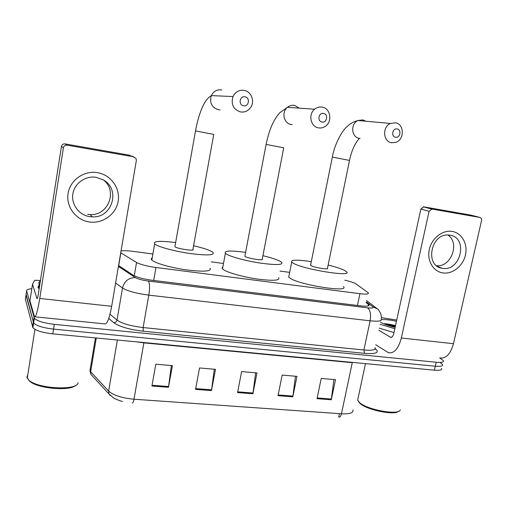 <?xml version="1.0" encoding="UTF-8"?>
<svg xmlns="http://www.w3.org/2000/svg" width="507" height="507" viewBox="0 0 507 507"><rect width="100%" height="100%" fill="white"/><g stroke="black" fill="none" stroke-linecap="round" stroke-linejoin="round"><path stroke-width="0.76" d="M120.729 252.74L136.56 262.48C140.426 264.527 146.891 266.194 155.96 267.487L359.926 293.692C366.269 294.428 369.058 294.149 368.285 292.85L355.553 283.578C353.227 282.431 349.615 281.29 344.722 280.156M152.886 254.013L133.202 251.371C127.453 250.629 123.397 250.502 121.027 251.003M289.668 272.367L279.984 271.068M223.486 263.488L211.261 261.846M439.689 357.917L443.416 360.642C443.993 362.163 441.584 362.701 436.191 362.245L54.319 324.36C43.97 323.117 37.322 321.096 34.368 318.301L26.649 290.904C26.459 289.763 28.177 289.041 31.802 288.743M440.361 362.695L442.529 364.546C443.099 366.105 440.684 366.662 435.298 366.219L53.558 329.119C43.215 327.89 36.574 325.855 33.627 323.016L26.111 294.409M118.562 265.579L133.176 275.2C137.023 277.367 143.494 279.078 152.601 280.333L360.528 305.841C366.859 306.532 369.647 306.184 368.893 304.789L366.219 302.616M442.529 364.546C443.099 366.105 440.684 366.662 435.298 366.219L53.558 329.119C43.215 327.89 36.574 325.855 33.627 323.016L26.003 295.087L26.649 290.904M339.196 417.166L338.91 417.147C340.045 417.223 340.9 416.108 341.464 413.794C349.855 414.181 353.683 412.869 352.935 409.859M441.641 368.456C442.205 370.034 439.791 370.617 434.404 370.186L52.798 333.866C42.461 332.655 35.826 330.608 32.892 327.718L25.356 299.263L26.003 295.087M151.916 386.036L155.807 364.197L172.405 365.629L168.476 387.304L151.916 386.036M278.026 395.688L282.146 375.085L296.969 376.365L292.824 396.816L278.026 395.688M317.033 398.673L321.216 378.456L335.507 379.686L331.305 399.763L317.033 398.673M195.55 389.376L199.53 367.968L215.5 369.343L211.489 390.593L195.55 389.376M237.561 392.589L241.617 371.593L256.992 372.918L252.911 393.762L237.561 392.589M339.443 413.655L338.739 416.995L339.639 417.046M255.636 372.803L252.911 393.762M214.296 369.235L211.489 390.593M333.885 379.547L331.305 399.763M295.473 376.238L292.824 396.816M171.366 365.541L168.476 387.304M452.206 231.439C461.902 232.986 468.018 244.07 465.458 255.034C463.03 266.023 452.567 274.395 442.928 272.943C433.263 271.651 426.78 260.655 429.321 249.438C431.717 238.201 442.548 229.734 452.206 231.439M442.554 268.317C460.762 271.809 468.55 237.517 449.95 235.204L448.638 235.058C430.817 233.15 424.511 266.036 442.136 268.247L442.554 268.317M447.871 235.039C460.242 242.783 451.116 267.442 436.584 265.706M375.681 344.773L388.47 352.714C394.167 353.639 398.458 348.734 401.335 337.998L429.074 211.318L420.861 209.061L393.781 333.568C393.071 336.255 391.993 337.485 390.548 337.256L378.805 330.253M439.753 357.923C445.945 358.886 450.52 354.152 453.48 343.702L481.574 220.444C481.802 218.853 481.257 217.858 479.958 217.465L471.054 215.152L423.719 206.843L431.977 209.061L479.958 217.465M431.977 209.061L429.074 211.318M420.861 209.061L423.719 206.843M398.477 411.354C394.44 415.525 367.391 410.081 360.344 403.692L358.487 401.582M400.308 409.852C399.263 415.55 367.74 410.03 359.678 402.704L357.638 400.264L358.094 398.147M381.353 317.636L396.728 320.025M395.13 327.345C388.92 325.862 384.3 324.284 381.27 322.61L380.542 322.154M381.435 319.632C384.857 319.315 389.864 319.854 396.455 321.267M395.511 325.608C390.314 324.284 386.328 323.662 383.565 323.739M394.833 328.713L380.079 324.315M393.996 332.579L379.255 328.149M395.378 326.216L384.414 324.093M395.251 326.793L386.74 324.962M323.637 113.454C318.688 112.193 316.907 121.205 321.939 122.022C326.863 123.258 328.65 114.303 323.637 113.454M318.333 127.84C310.544 126.661 308.041 114.284 314.644 109.208C317.008 107.307 319.6 106.622 322.427 107.167C330.729 108.523 332.567 122.01 325.133 126.452C323.003 127.827 320.735 128.29 318.333 127.84M244.951 255.775L245.147 256.51C248.037 258.526 264.686 261.029 262.252 259.09L283.717 147.816M262.905 255.686C271.144 257.67 276.949 259.571 280.314 261.39L281.696 262.36C283.242 264.977 276.182 265.224 260.516 263.114C246.041 260.94 230.21 256.65 226.122 253.874L225.387 253.31C223.86 250.667 230.596 250.357 245.597 252.372M278.692 277.671C280.175 280.58 273.096 281.043 257.442 279.053C242.992 276.961 227.237 272.519 223.2 269.49L222.009 268.07L222.839 266.955M397.203 128.968C392.589 127.783 390.77 136.465 395.46 137.226C400.055 138.386 401.886 129.754 397.203 128.968M391.429 142.727C383.032 141.523 382.183 126.864 390.377 123.455L395.618 122.802C404.377 124.202 404.561 139.596 395.916 142.347L391.429 142.727M310.658 264.838L311.114 265.662C314.505 267.626 329.639 270.009 327.49 268.254L349.5 160.415L332.332 157.1C334.69 144.026 341.838 130.933 347.181 126.458C350.071 123.657 353.677 121.674 358.005 120.501C350.362 123.638 351.262 137.175 359.133 138.31L360.078 138.436M328.143 265.047C335.387 266.847 340.742 268.583 344.215 270.25L346.471 271.701C353.69 277.443 303.585 269.509 293.217 263.177L291.696 262.125C290.397 259.685 296.931 259.521 311.304 261.637M343.385 286.582C350.464 292.869 300.448 285.181 290.219 278.305L288.717 277.158L289.053 275.466M245.103 96.831C239.773 95.481 238.049 104.86 243.455 105.748C248.766 107.072 250.496 97.75 245.103 96.831M240.356 111.908C233.296 109.341 230.837 104.22 232.979 96.558C235.451 91.729 239.234 89.676 244.33 90.404C251.288 91.64 254.92 101.147 250.832 107.218C248.221 111.008 244.729 112.573 240.356 111.908M175.004 246.142L174.972 246.782C177.209 248.842 195.67 251.472 192.926 249.355L213.745 134.412L195.518 130.914C197.679 119.272 200.658 109.987 204.448 103.048C208.979 96.089 209.911 97.04 211.33 95.608C209.385 102.642 211.685 107.345 218.232 109.708L220.051 109.892M193.573 245.756C203.003 247.923 209.277 249.995 212.401 251.973L212.997 252.442C214.759 255.294 207.11 255.648 190.055 253.506C174.364 251.269 157.778 246.757 154.705 243.968L154.648 243.918C152.892 241.091 159.895 240.635 175.644 242.542M210.088 268.203C211.78 271.378 204.112 271.967 187.077 269.984C171.41 267.861 154.901 263.184 151.885 260.116L151.827 260.059C150.959 259.166 151.08 258.456 152.201 257.924M97.439 172.659C110.894 174.814 120.463 188.249 118.175 201.254C116.084 214.284 102.737 223.967 89.39 221.971C76.012 220.165 65.866 206.85 68.084 193.497C70.099 180.112 84.016 170.308 97.439 172.659M89.802 216.647L92.299 216.857C112.167 218.251 120.926 189.384 103.371 179.941L96.216 177.33C85.518 175.479 74.466 183.287 72.856 193.928C71.081 204.549 79.13 215.183 89.802 216.647M103.51 180.023C117.909 190.879 108.219 215.824 90.176 214.569L87.717 214.36M61.442 146.453C61.93 144.603 63.153 143.747 65.105 143.899L67.146 145.167C65.156 145.015 63.907 145.883 63.407 147.778L61.442 146.453L38.323 294.06C37.791 297.248 37.353 298.781 36.998 298.655L32.505 284.243L34.679 280.276L40.452 280.472M29.938 300.803L32.492 284.332L29.938 300.803L34.482 316.767C35.858 317.325 37.619 311.216 39.755 298.446L63.407 147.778M35.034 316.824L104.651 323.891C107.009 324.537 109.347 318.675 111.667 306.31L136.351 160.453L136.015 158.431L131.782 155.953M67.146 145.167L133.816 156.84M65.105 143.899L130.464 155.37M78.04 382.677C78.236 390.65 38.678 389.065 29.076 380.408L26.846 377.354L27.809 374.711M39.838 284.389L38.678 282.938L40.427 280.625M39.134 288.87L37.981 287.387L38.919 285.441M75.492 385.478C69.922 391.303 37.879 388.59 29.97 381.448L28.424 379.851M357.448 305.468L359.926 293.692M153.684 280.466L155.96 267.487M134.266 275.814L136.56 262.48M118.689 265.662L120.856 252.822M375.243 348.639L376.283 349.608C379.135 352.904 375.218 354.152 364.539 353.347L143.202 331.198C129.203 329.506 119.405 326.679 113.796 322.712L108.758 318.453M436.191 362.245L434.404 370.186M34.001 317.61L32.53 327.009M54.319 324.36L52.798 333.866M118.423 266.397L135.363 277.602C137.961 279.072 142.321 280.232 148.45 281.068L367.562 307.831C372.284 308.326 374.027 307.977 372.791 306.792L377.379 308.877C377.797 308.681 378.925 310.29 380.77 313.713C381.866 318.688 381.15 318.13 381.201 319.106C382.196 321.089 378.507 321.653 370.129 320.811L363.906 350.001C372.271 350.705 375.998 349.9 375.072 347.599M367.562 307.831C370.3 310.056 371.156 314.384 370.129 320.811L148.805 295.131C136.37 293.477 127.599 291.094 122.498 287.989L117.022 320.075C122.035 323.555 130.736 326.052 143.126 327.56L363.906 350.001L364.539 353.347M135.363 277.602C128.639 277.709 124.348 281.17 122.498 287.989L115.602 283.039M110.006 314.251L117.022 320.075C116.572 321.761 115.495 322.642 113.796 322.712M148.45 281.068C149.755 283.318 149.876 288.008 148.805 295.131L143.126 327.56L143.202 331.198M372.791 306.792L366.384 301.823M375.034 349L376.283 349.608M368.082 305.981L368.431 304.339M132.321 402.989C132.942 403.027 133.499 401.772 133.987 399.224L341.464 413.794L352.276 362.682L143.887 342.878L136.218 341.807M110.317 395.65L108.942 393.92L108.637 391.1C113.416 395.34 121.87 398.046 133.987 399.224L143.95 342.542M92.781 376.403L90.943 374.413L90.639 371.739L108.637 391.1L117.377 340.013M90.398 368.019L89.935 370.782L90.639 371.739L96.292 338.004M357.879 362.904L352.346 362.378M237.707 391.841L253.031 393.02M278.172 394.953L292.938 396.087M317.186 397.951L331.426 399.047M195.696 388.609L211.609 389.832M152.056 385.257L168.597 386.53M401.335 337.998L453.48 343.702M390.238 337.111L391.436 337.244M299.269 108.13L294.668 105.424C292.032 104.924 289.624 105.551 287.437 107.3C281.309 111.977 283.717 123.378 290.986 124.475L292.254 124.633M266.105 144.413L283.724 147.803M365.82 121.211L362.904 119.899L358.005 120.501L390.377 123.455M221.812 89.961C217.091 89.295 213.599 91.178 211.33 95.608L232.979 96.558M39.755 298.446L111.667 306.31M34.368 318.301L32.892 327.718M376.714 308.364L366.643 300.619M368.684 305.765L368.893 304.789M122.574 401.436C120.9 401.189 118.004 400.118 113.885 398.229L108.942 393.92L90.943 374.413L89.935 370.782L95.436 337.928M390.548 337.256L391.106 337.313M423.288 206.818L431.539 209.036M442.136 268.247L437.763 266.549M359.438 402.869L358.734 401.842M365.471 363.627L357.638 400.264M244.856 256.295L266.105 144.425C269.109 129.868 273.679 119.303 279.813 112.738L287.437 107.3L314.644 109.208M225.387 253.31L222.484 268.875M359.425 138.348C354.919 143.291 351.611 150.642 349.5 160.402M310.569 265.294L332.332 157.1M291.696 262.125L288.717 277.158M174.896 246.719L195.518 130.914M154.648 243.918L151.827 260.059M92.299 216.857L90.176 214.569M39.178 283.762L38.481 288.223M34.932 329.341L27.232 378.38M29.97 381.448L29.076 380.408"/></g></svg>
